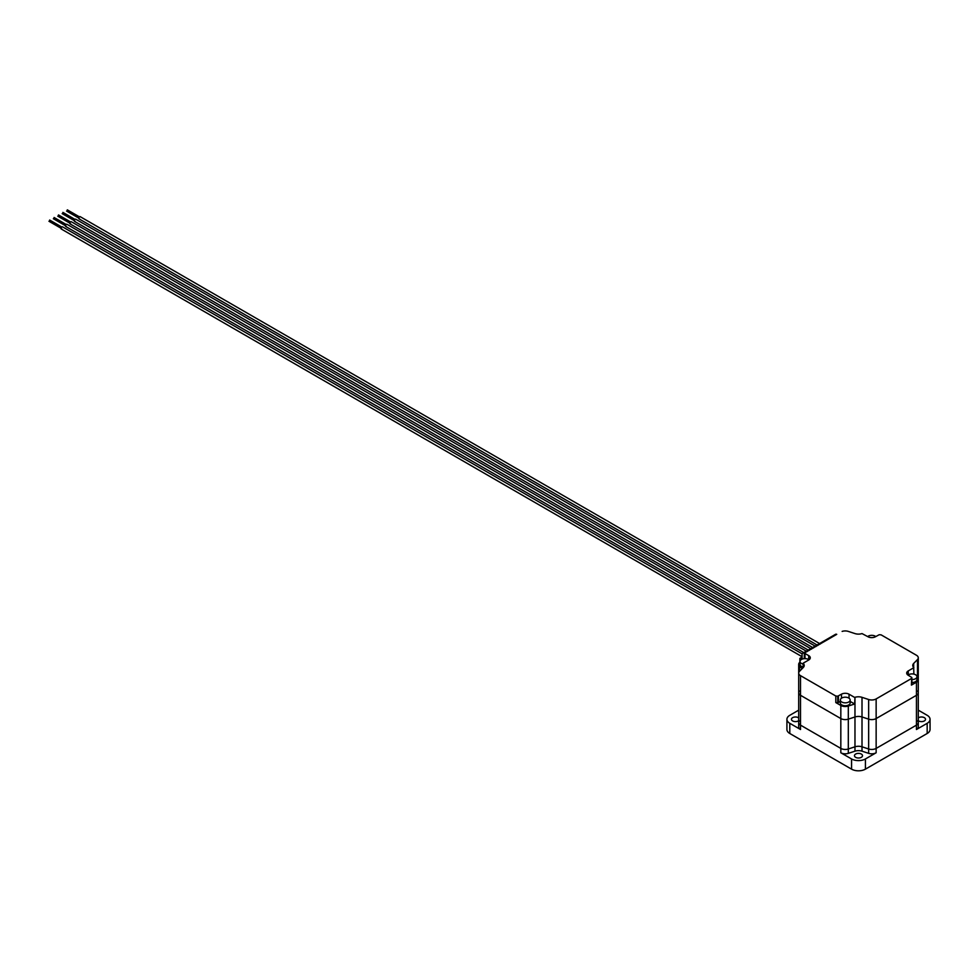 <?xml version="1.0" encoding="UTF-8"?>
<svg xmlns="http://www.w3.org/2000/svg" width="979" height="979" viewBox="0 0 979 979"><rect width="100%" height="100%" fill="white"/><g stroke="black" fill="none" stroke-linecap="round" stroke-linejoin="round"><path stroke-width="1.47" d="M799.513 690.978A6.241 3.598 0 0 0 798.693 692.753A6.241 3.598 0 0 0 800.516 695.298L840.826 718.562A6.241 3.598 0 0 0 848.316 719.149L854.973 716.971A7.134 4.112 180 0 1 862.009 716.971L868.654 719.149A6.241 3.598 0 0 0 876.144 718.562L916.454 695.298A6.241 3.598 0 0 0 918.278 692.753A6.241 3.598 0 0 0 917.47 690.978M803.098 667.666L803.282 663.419A7.134 4.112 180 0 1 804.212 665.451A7.134 4.112 180 0 1 803.282 667.482L799.513 671.325A6.241 3.598 0 0 0 798.693 673.099L798.693 692.753A6.241 3.598 0 0 0 800.516 695.298L840.826 718.562A6.241 3.598 0 0 0 848.316 719.149L854.973 716.971L854.973 746.806A7.134 4.112 180 0 1 862.009 746.806L868.654 748.984A6.241 3.598 0 0 0 876.144 748.409L916.454 725.133A6.241 3.598 0 0 0 918.278 722.588A6.241 3.598 180 0 1 916.454 725.133L876.144 748.409A6.241 3.598 180 0 1 868.654 748.984L862.009 746.806A7.134 4.112 0 0 0 854.973 746.806L848.316 748.984L854.973 746.806L854.973 751.174A7.134 4.112 180 0 1 862.009 751.174L868.654 753.353A6.241 3.598 0 0 0 876.144 752.765L865.424 758.958L865.424 769.151L927.174 733.491L927.174 723.31A9.802 5.666 0 0 0 930.05 719.308A9.802 5.666 0 0 0 927.174 715.306L918.278 710.167M913.872 674.103L913.688 667.482A7.134 4.112 180 0 1 912.758 665.451A7.134 4.112 180 0 1 913.688 663.419L917.47 659.589A6.241 3.598 0 0 0 918.278 657.802L918.278 677.456A6.241 3.598 0 0 1 917.984 678.557A6.241 3.598 0 0 0 918.278 677.456L918.278 679.646A6.241 3.598 0 0 0 917.47 677.872L916.956 677.358M798.693 692.753L798.693 722.588A6.241 3.598 0 0 0 800.516 725.133L840.826 748.409A6.241 3.598 0 0 0 848.316 748.984A6.241 3.598 180 0 1 840.826 748.409L800.516 725.133A6.241 3.598 180 0 1 798.693 722.588A6.241 3.598 180 0 1 799.513 720.813M798.693 720.679A4.014 2.313 180 0 1 792.635 720.936A4.014 2.313 180 0 1 791.46 719.308A4.014 2.313 180 0 1 793.932 717.166A4.014 2.313 180 0 1 798.301 717.668A4.014 2.313 180 0 1 798.693 717.925M918.278 717.925A4.014 2.313 180 0 1 924.347 717.668A4.014 2.313 180 0 1 925.522 719.308A4.014 2.313 180 0 1 923.038 721.437A4.014 2.313 180 0 1 918.669 720.936A4.014 2.313 180 0 1 918.278 720.679M855.646 757.33A4.014 2.313 180 0 1 854.471 755.69A4.014 2.313 180 0 1 856.955 753.549A4.014 2.313 180 0 1 861.324 754.05A4.014 2.313 180 0 1 862.499 755.69A4.014 2.313 180 0 1 860.027 757.832A4.014 2.313 180 0 1 855.646 757.33M930.05 719.308L930.05 729.49A9.802 5.666 180 0 1 927.174 733.491M865.424 769.151A9.802 5.666 180 0 1 851.559 769.151L851.559 758.958A9.802 5.666 0 0 0 865.424 758.958M798.693 710.167L789.796 715.306A9.802 5.666 0 0 0 786.92 719.308A9.802 5.666 0 0 0 789.796 723.31L789.796 733.491L851.559 769.151M789.796 733.491A9.802 5.666 180 0 1 786.92 729.49L786.92 719.308M789.796 723.31L800.516 729.502A6.241 3.598 0 0 1 798.693 726.956L798.693 722.588M840.349 701.392L837.743 702.751L835.809 702.567L840.826 705.467A6.241 3.598 0 0 0 848.316 706.055L854.643 703.987L854.973 697.329L854.973 716.971A7.134 4.112 180 0 1 862.009 716.971L868.654 719.149A6.241 3.598 0 0 0 876.144 718.562L916.454 695.298L916.454 729.502L927.174 723.31M916.454 729.502A6.241 3.598 0 0 0 918.278 726.956L918.278 722.588A6.241 3.598 180 0 0 917.47 720.813M840.826 705.467L840.826 752.765L851.559 758.958M840.826 752.765A6.241 3.598 0 0 0 848.316 753.353L854.973 751.174M808.96 659.846A4.907 2.827 0 0 0 808.385 659.454A4.907 2.827 0 0 0 803.049 658.843A4.907 2.827 0 0 0 800.014 661.449A4.907 2.827 0 0 0 801.458 663.456A4.907 2.827 0 0 0 803.098 664.08M800.014 661.449L800.014 664.362A4.907 2.827 0 0 0 801.458 666.369A4.907 2.827 0 0 0 803.098 666.993M875.764 636.57A4.907 2.827 0 0 0 875.189 636.166A4.907 2.827 0 0 0 867.675 636.57M911.89 679.561A4.907 2.827 0 0 0 916.956 676.734A4.907 2.827 0 0 0 915.524 674.727A4.907 2.827 0 0 0 908.022 675.131M911.89 682.473A4.907 2.827 0 0 0 916.956 679.646L916.956 676.734M841.781 702.016A4.907 2.827 0 0 0 847.129 702.628A4.907 2.827 0 0 0 850.151 700.022A4.907 2.827 0 0 0 848.72 698.015A4.907 2.827 0 0 0 843.372 697.403A4.907 2.827 0 0 0 840.349 700.022A4.907 2.827 0 0 0 841.781 702.016M840.349 700.022L840.349 702.934A4.907 2.827 0 0 0 841.781 704.929A4.907 2.827 0 0 0 847.129 705.541A4.907 2.827 0 0 0 850.151 702.934L850.151 700.022M913.872 667.666L908.267 670.909A5.36 3.096 0 0 0 906.701 673.099A5.36 3.096 0 0 0 908.267 675.277L911.743 677.444L911.412 678.557L876.144 698.92L876.144 752.765M911.743 677.444L911.412 685.104L911.743 683.991L911.412 685.104L916.454 682.204L916.454 695.298A6.241 3.598 0 0 0 918.278 692.753L918.278 722.588M802.082 659.148L802.082 654.535A2.668 1.542 -120 0 1 802.633 653.311L835.564 634.306A2.668 1.542 60 0 1 836.739 634.355L804.603 652.907A2.668 1.542 -120 0 0 803.416 652.858L835.564 634.306L803.416 652.858M800.014 662.134A6.241 3.598 0 0 0 798.693 664.349A6.241 3.598 0 0 0 799.513 666.136L802.058 668.73M916.454 682.204A6.241 3.598 0 0 0 918.278 679.646L918.278 692.753M854.643 703.987L850.151 701.392M918.278 657.802A6.241 3.598 0 0 0 916.454 655.257L881.161 634.881L879.228 634.71L875.507 636.717A5.36 3.096 0 0 1 867.932 636.717L862.009 633.584A7.134 4.112 180 0 1 854.973 633.584L848.316 631.406A6.241 3.598 0 0 0 842.136 631.406M803.098 663.236L808.703 660.005A5.36 3.096 0 0 0 810.282 657.815A5.36 3.096 0 0 0 808.703 655.624L804.444 653.164M798.693 664.349L798.693 673.099A6.241 3.598 0 0 0 800.516 675.645L835.809 696.02L837.743 696.191L841.463 694.197A5.36 3.096 0 0 1 849.038 694.197L854.643 697.427M854.973 697.329A7.134 4.112 180 0 1 862.009 697.329L868.654 699.508A6.241 3.598 0 0 0 876.144 698.92M804.285 658.647L804.285 653.091M835.809 702.567L835.809 696.02M837.743 702.751L837.743 696.191M838.416 702.506L838.416 695.947M66.951 211.048L67.453 210.179M62.546 213.593L63.048 212.724M53.723 218.684L54.224 217.815M58.128 216.139L58.63 215.27M49.305 221.242L49.807 220.361M61.91 228.951A1.248 0.722 -60 0 1 61.91 226.908A1.248 0.722 -60 0 1 62.534 226.847L802.18 653.886M70.733 223.861A1.248 0.722 -60 0 1 70.733 221.817A1.248 0.722 -60 0 1 71.357 221.756L811.518 649.089M66.327 226.406A1.248 0.722 -60 0 1 66.327 224.362A1.248 0.722 -60 0 1 66.951 224.301L807.112 651.635M75.15 221.315A1.248 0.722 -60 0 1 75.15 219.272A1.248 0.722 -60 0 1 75.775 219.21L815.935 646.544M79.556 218.758A1.248 0.722 -60 0 1 79.556 216.726A1.248 0.722 -60 0 1 80.18 216.665L820.341 643.986M801.617 659.356L799.88 658.353L799.88 662.245M799.88 658.353L801.764 657.264L802.082 655.379M862.009 697.329L862.009 751.174M868.654 699.508L868.654 753.353M800.516 675.645L800.516 729.502M848.316 706.055L848.316 753.353M799.513 666.136L799.513 671.325M913.688 663.419L913.688 667.482M917.47 659.589L917.47 677.872M803.282 663.419L803.282 667.482M804.995 658.622L804.995 653.482M808.703 659.65L808.703 655.624M849.038 698.223L849.038 694.197M841.463 698.223L841.463 694.197M908.267 674.935L908.267 670.909M911.89 684.407L911.89 677.86M78.687 218.06L66.596 211.085M74.282 220.618L62.179 213.63M65.458 225.708L53.355 218.721M69.864 223.163L57.773 216.175M61.041 228.254L48.95 221.266M61.285 229.013L801.764 656.53M70.109 223.922L809.021 650.521M65.703 226.467L804.028 652.736M74.526 221.376L813.439 647.976M78.932 218.819L817.844 645.43M61.75 227.018L49.66 220.042M70.574 221.927L58.483 214.939M66.168 224.472L54.078 217.485M74.991 219.382L62.901 212.394M79.397 216.836L67.306 209.849"/></g></svg>
